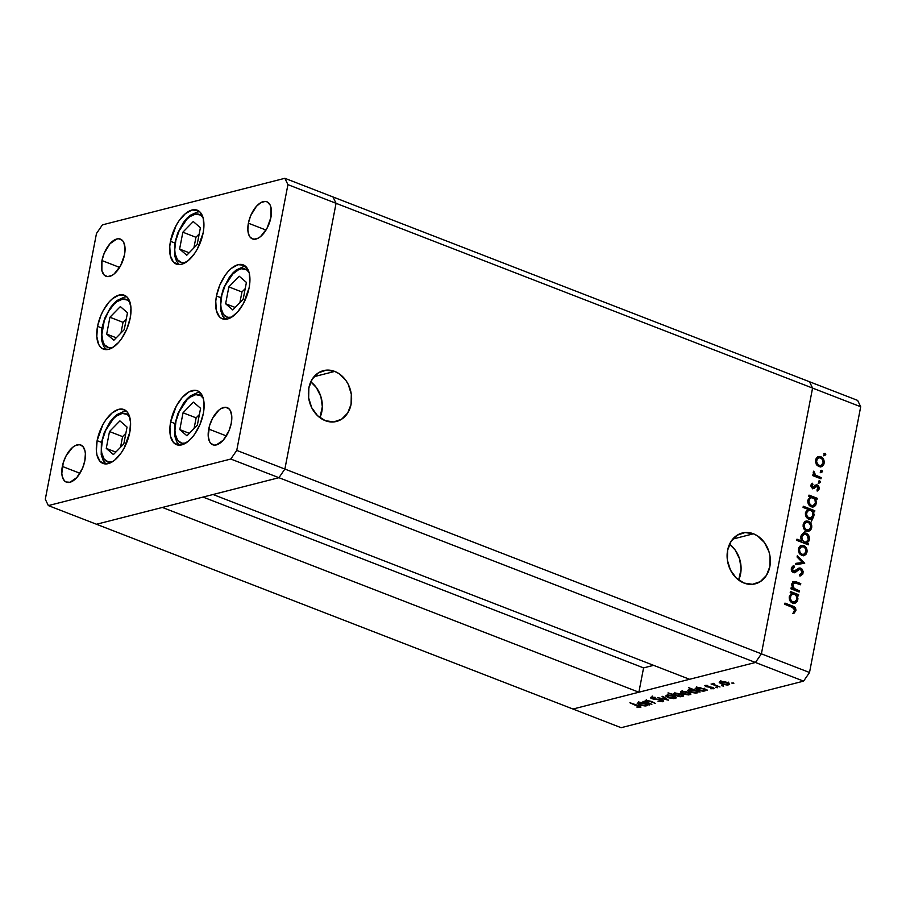 <?xml version="1.0" encoding="UTF-8"?>
<svg xmlns="http://www.w3.org/2000/svg" width="906" height="906" viewBox="0 0 906 906"><rect width="100%" height="100%" fill="white"/><g stroke="black" fill="none" stroke-linecap="round" stroke-linejoin="round"><path stroke-width="1.36" d="M753.475 533.793L732.761 539.081L753.475 533.793L757.495 535.865L764.404 542.49L768.922 551.55L770.055 556.556L769.84 566.612L766.419 575.412L760.304 581.629L752.433 584.313L743.985 583.045A26.229 21.302 -104.3 0 1 727.11 556.907A26.229 21.302 -104.3 0 1 742.24 533.011A26.229 21.302 -104.3 0 1 753.475 533.793A26.229 21.302 -104.3 0 1 770.349 559.931A26.229 21.302 -104.3 0 1 755.219 583.838A26.229 21.302 -104.3 0 1 743.985 583.045L736.272 578.039L730.451 570.044L727.405 560.282L727.62 550.236L731.04 541.437L737.156 535.22L745.026 532.535L753.475 533.793M334.722 371.415L314.02 376.692L334.722 371.415L338.753 373.487L345.662 380.112L348.266 384.416L351.302 394.178L351.098 404.223L347.678 413.034L341.562 419.252L333.68 421.924L325.243 420.667A26.229 21.302 -104.3 0 1 308.357 394.529A26.229 21.302 -104.3 0 1 323.499 370.622A26.229 21.302 -104.3 0 1 334.722 371.415A26.229 21.302 -104.3 0 1 351.607 397.553A26.229 21.302 -104.3 0 1 336.466 421.46A26.229 21.302 -104.3 0 1 325.243 420.667L317.519 415.661L311.698 407.666L308.663 397.904L308.867 387.859L312.287 379.048L318.402 372.842L326.285 370.158L334.722 371.415M573 709.036L96.5 524.257L162.378 507.439L638.889 692.218L573 709.036L638.889 692.218L643.566 667.892L653.577 665.332L643.566 667.892L203.046 497.066L643.566 667.892L638.889 692.218L162.378 507.439L96.5 524.257L621.131 727.699L803.577 681.142L755.445 662.479L761.391 653.838L812.569 388.085L809.5 381.743L333 196.964L336.058 203.306L333 196.964L284.869 178.301L102.423 224.858L96.478 233.499L45.3 499.251L48.358 505.593L230.804 459.036L236.749 450.395L287.927 184.643L284.869 178.301L287.927 184.643L812.569 388.085L809.5 381.743L333 196.964L336.058 203.306L284.88 469.059L336.058 203.306L333 196.964L284.869 178.301L102.423 224.858L96.478 233.499L45.3 499.251L48.358 505.593L96.5 524.257L278.935 477.7L284.88 469.059L761.391 653.838L812.569 388.085L287.927 184.643L236.749 450.395L284.88 469.059L278.935 477.7L755.445 662.479L689.568 679.285L755.445 662.479L761.391 653.838L284.88 469.059L336.058 203.306L284.88 469.059L236.749 450.395L230.804 459.036L755.445 662.479L573 709.036L755.445 662.479L803.577 681.142L621.131 727.699L573 709.036M213.057 494.506L278.935 477.7L284.88 469.059L278.935 477.7L230.804 459.036L48.358 505.593L96.5 524.257L278.935 477.7L213.057 494.506L689.568 679.285L213.057 494.506M319.92 417.7A26.229 21.302 75.7 0 0 310.769 381.856L316.375 387.587L320.894 396.635L322.332 406.737L319.92 417.7M738.662 580.078A26.229 21.302 75.7 0 0 729.511 544.234L735.128 549.965L739.636 559.013L741.085 569.115L738.662 580.078M170.656 421.89A28.901 14.575 111.2 0 1 197.429 390.78A28.901 14.575 111.2 0 1 203.318 413.555L200.067 424.257L194.835 433.963L191.71 437.972L188.403 441.199L181.755 444.857L178.675 445.152L173.567 442.604L170.498 436.262L169.943 427.1L170.656 421.89L176.308 406.103L182.253 397.474L188.924 391.913L195.288 390.293L198.063 391.052L202.219 395.582L203.465 399.184L204.02 408.334L203.318 413.555A28.901 14.575 111.2 0 1 176.534 444.665A28.901 14.575 111.2 0 1 170.656 421.89L175.005 423.578L170.656 421.89M97.123 440.656A28.901 14.575 111.2 0 1 123.896 409.535A28.901 14.575 111.2 0 1 129.785 432.321L124.122 448.096L121.302 452.728L114.869 459.965L111.517 462.286L105.141 463.917L100.034 461.358L96.965 455.027L96.364 450.724L97.123 440.656L102.774 424.869L105.594 420.237L112.027 413.011L118.675 409.342L124.53 409.818L126.874 411.607L128.697 414.348L130.543 422.253L129.785 432.321A28.901 14.575 111.2 0 1 103.001 463.43A28.901 14.575 111.2 0 1 97.123 440.656L101.472 442.343L97.123 440.656M97.554 326.353A28.901 14.575 111.2 0 1 124.326 295.243A28.901 14.575 111.2 0 1 130.215 318.017L126.965 328.719L121.732 338.425L118.607 342.434L111.948 347.983L108.652 349.32L102.808 348.855L100.464 347.066L98.641 344.325L96.795 336.42L97.554 326.353L100.793 315.65L103.205 310.577L109.15 301.936L112.457 298.708L119.105 295.05L124.96 295.515L127.304 297.304L129.128 300.045L130.974 307.949L130.215 318.017A28.901 14.575 111.2 0 1 103.431 349.127A28.901 14.575 111.2 0 1 97.554 326.353L101.902 328.04L97.554 326.353M170.464 241.313A28.901 14.575 111.2 0 1 197.248 210.192A28.901 14.575 111.2 0 1 203.125 232.978L197.474 248.754L194.654 253.386L188.221 260.622L181.574 264.28L178.482 264.575L173.374 262.015L170.317 255.685L169.762 246.523L170.464 241.313L176.126 225.526L178.946 220.894L185.379 213.669L192.027 209.999L197.87 210.475L200.215 212.264L203.284 218.595L203.839 227.757L203.125 232.978A28.901 14.575 111.2 0 1 176.353 264.088A28.901 14.575 111.2 0 1 170.464 241.313L174.824 243.001L170.464 241.313M216.477 296.002A28.901 14.575 111.2 0 1 243.25 264.892A28.901 14.575 111.2 0 1 249.127 287.666L243.476 303.453L237.531 312.083L230.86 317.644L227.576 318.98L221.721 318.504L219.388 316.715L216.319 310.384L215.764 301.222L216.477 296.002L219.716 285.299L224.948 275.594L228.074 271.585L231.381 268.357L238.029 264.699L243.884 265.175L248.04 269.705L249.286 273.295L249.841 282.457L249.127 287.666A28.901 14.575 111.2 0 1 222.355 318.787A28.901 14.575 111.2 0 1 216.477 296.002L220.826 297.689L216.477 296.002M62.333 466.431A19.932 10.057 111.2 0 1 80.793 444.982A19.932 10.057 111.2 0 1 84.847 460.69L82.616 468.074L76.851 477.53L69.989 482.275L65.945 481.958L64.337 480.724L62.22 476.352L61.812 473.385L63.25 462.728L66.229 455.559L72.605 447.371L74.926 445.763L79.32 444.642L82.842 446.409L84.96 450.78L85.379 453.747L84.847 460.69A19.932 10.057 111.2 0 1 66.387 482.139A19.932 10.057 111.2 0 1 62.333 466.431L79.966 473.283L62.333 466.431M248.38 223.204A19.932 10.057 111.2 0 1 266.851 201.755A19.932 10.057 111.2 0 1 270.905 217.463L266.998 228.335L260.622 236.523L258.301 238.131L253.906 239.252L250.384 237.485L249.127 235.594L247.859 230.147L248.38 223.204L250.611 215.821L256.375 206.364L260.973 202.536L265.367 201.415L267.281 201.936L270.147 205.062L271.007 207.542L270.905 217.463A19.932 10.057 111.2 0 1 252.434 238.912A19.932 10.057 111.2 0 1 248.38 223.204L266.024 230.045L248.38 223.204M101.97 260.566A19.932 10.057 111.2 0 1 120.441 239.116A19.932 10.057 111.2 0 1 124.496 254.824L120.6 265.707L114.213 273.884L111.902 275.492L107.497 276.613L103.986 274.846L101.868 270.486L101.97 260.566L104.213 253.182L109.977 243.725L116.84 238.98L118.969 238.776L122.491 240.532L123.748 242.423L125.017 247.882L124.496 254.824A19.932 10.057 111.2 0 1 106.025 276.273A19.932 10.057 111.2 0 1 101.97 260.566L119.615 267.406L101.97 260.566M208.731 429.07A19.932 10.057 111.2 0 1 227.202 407.621A19.932 10.057 111.2 0 1 231.256 423.329L229.025 430.712L223.261 440.169L216.387 444.914L214.269 445.118L210.747 443.362L209.479 441.471L208.21 436.013L209.648 425.367L212.638 418.187L219.014 410.01L221.336 408.402L225.73 407.281L229.252 409.048L230.509 410.939L231.777 416.386L231.256 423.329A19.932 10.057 111.2 0 1 212.785 444.778A19.932 10.057 111.2 0 1 208.731 429.07L226.375 435.911L208.731 429.07M809.522 672.501L860.7 406.749L812.569 388.085L761.391 653.838L809.522 672.501L803.577 681.142L809.522 672.501L761.391 653.838L755.445 662.479L761.391 653.838L812.569 388.085L860.7 406.749L809.522 672.501M799.386 590.825L799.16 592.003L790.949 588.821L791.176 587.643L792.659 588.221L791.663 584.495L793.033 581.811L795.094 581.516L800.779 583.611L800.553 584.778L794.426 582.683L792.705 584.54L793.837 588.288L799.386 590.825L794.256 588.64L792.705 584.54L794.8 582.705L800.553 584.778L800.779 583.611L796.589 581.98L793.735 581.493L791.742 583.951L792.659 588.221L791.176 587.643L790.949 588.821L799.16 592.003L799.386 590.825L798.265 591.12L799.386 590.825M798.673 568.221L801.685 568.606L803.18 571.527L802.705 574.223L800.179 575.99L799.545 574.721L801.051 574.053L802.014 572.332L800.802 569.376L799.024 569.478L794.517 572.739L792.342 571.958L791.402 570.282L791.685 567.349L793.905 565.604L794.392 566.93L792.41 569.296L793.52 571.403L794.947 571.222L798.775 568.175L800.813 568.096L799.239 568.017L793.52 571.403L792.467 568.934L794.392 566.93L793.905 565.604L791.334 568.356L793.339 572.603L795.185 572.524L799.375 569.308L800.564 569.262L801.98 572.569L799.545 574.721L800.236 575.967M804.698 563.283L795.615 564.631L795.853 563.362L802.444 562.501L797.076 557.009L797.325 555.729L804.698 563.283L797.325 555.729L797.076 557.009L802.444 562.501L795.853 563.362L795.615 564.631L804.698 563.283M801.81 555.491L799.67 553.86L798.446 550.995L798.764 547.881L800.168 546.001L802.082 545.299L804.528 545.99L807.065 550.146L806.329 553.962L804.335 555.571L801.81 555.491L804.052 555.661L806.986 552.162C807.348 549.059 806.261 546.862 803.713 545.582L800.542 545.763L798.492 548.866L799.149 553.045L801.81 555.491M806.499 531.131L804.358 529.5L803.135 526.646L803.463 523.532L804.856 521.641L806.77 520.939L809.217 521.63L811.753 525.797L811.425 528.753L809.783 530.859L806.499 531.131L808.741 531.301L811.674 527.813C812.036 524.71 810.949 522.513 808.401 521.222L805.23 521.403L803.18 524.517L803.837 528.696L806.499 531.131M810.292 496.862L808.775 496.273L809.001 495.106L817.212 498.289L816.986 499.455L815.559 498.912L816.499 502.275L815.694 505.22L814.449 506.477L811.991 506.998L808.673 504.563L807.892 500.089L810.292 496.862L807.892 500.089C807.529 503.215 808.616 505.446 811.142 506.76L813.384 506.941L816.374 503.43L815.559 498.912L816.986 499.455L817.212 498.289L809.001 495.106L808.775 496.273L810.292 496.862M825.751 454.755L824.256 455.265L824.301 453.362L825.762 454.314L825.026 453.294L823.871 454.031L824.596 455.48L825.751 454.755L824.596 455.48M818.922 466.635L816.782 465.005L815.547 462.151L815.876 459.036L817.28 457.145L819.194 456.443L821.64 457.134L824.177 461.301L823.848 464.257L822.206 466.364L818.922 466.635L821.153 466.805L824.098 463.317C824.46 460.214 823.373 458.017 820.825 456.726L817.654 456.907L815.604 460.022L816.261 464.2L818.922 466.635M822.478 471.72L820.983 472.23L821.029 470.327L822.489 471.279L821.753 470.259L820.61 470.995L821.334 472.445L822.478 471.72L821.334 472.445M821.187 477.621L820.961 478.798L812.75 475.616L812.976 474.438L814.188 474.914L813.26 472.819L813.769 471.131L815.366 475.027L821.187 477.621L815.649 475.254L813.769 471.131L813.282 472.049L814.188 474.914L812.976 474.438L812.75 475.616L820.961 478.798L821.187 477.621L820.066 477.915L821.187 477.621M820.44 482.298L818.956 482.807L818.99 480.905L820.451 481.856L819.715 480.848L818.571 481.573L819.296 483.034L820.44 482.298L819.296 483.034M812.433 488.493L810.689 485.741L812.388 483.238L812.942 484.314L811.731 485.876L812.41 487.19L816.691 484.846L818.254 485.548L819.25 487.575L818.979 489.466L817.563 491.018L816.963 489.953L818.22 487.734L817.189 486.182L813.996 488.447L812.433 488.493L813.781 488.538L817.189 486.182L818.186 488.391L816.963 489.953L817.563 491.018L819.205 488.719L817.371 484.993L816.023 484.948L812.625 487.303L811.753 485.627L812.942 484.314L812.388 483.238L810.745 485.231L812.433 488.493M807.971 509.319L803.067 507.417L803.294 506.25L814.811 510.712L814.585 511.89L813.169 511.335L814.098 514.71L813.305 517.654L811.176 519.319L809.602 519.432L806.272 516.986L805.491 512.524L807.971 509.319L805.491 512.524C805.14 515.65 806.215 517.87 808.752 519.195L810.983 519.376L813.984 515.854L813.169 511.335L814.585 511.89L814.811 510.712L803.294 506.25L803.067 507.417L807.971 509.319M806.963 543.045L808.48 543.634L808.254 544.812L796.736 540.338L796.963 539.161L801.753 541.029L800.881 538.832L801.142 535.548L802.807 533.441L804.822 532.864L807.665 534.155L809.318 537.167L809.058 540.905L806.963 543.045L809.364 539.817C809.726 536.692 808.639 534.461 806.102 533.147L803.871 532.966L800.881 536.488L801.753 541.029L796.963 539.161L796.736 540.338L808.254 544.812L808.48 543.634L807.257 544.427L808.48 543.634L805.83 543.328L806.963 543.045M791.731 593.271L790.213 592.683L790.44 591.505L798.639 594.687L798.413 595.865L796.997 595.321L797.926 598.685L797.133 601.629L795.004 603.305L793.43 603.407L790.1 600.961L789.319 596.499L791.731 593.271L789.319 596.499C788.967 599.625 790.043 601.856 792.58 603.17L794.811 603.351L797.812 599.829L796.997 595.321L798.413 595.865L798.639 594.687L790.44 591.505L790.213 592.683L791.731 593.271M794.743 610.112L794.018 608.073L784.732 604.279L784.958 603.102L795.128 607.507L795.887 610.621L793.984 613.283L793.248 612.252L794.743 610.112L793.248 612.252L793.984 613.283L795.887 610.621C795.978 608.085 794.856 606.556 792.535 606.046L784.958 603.102L784.732 604.279L792.195 607.179L794.743 610.112M651.856 704.381L642.943 701.38L645.129 701.776L644.879 701.063L646.386 700.474L650.938 701.244L655.502 703.452L648.832 701.04L646.001 701.652L651.856 704.381L646.805 702.354L646.59 701.006L649.693 701.255L655.502 703.452L652.014 701.652L645.706 700.587L645.129 701.776L642.943 701.38L651.856 704.381M651.176 697.144L651.856 698.662L654.007 699.217L661.505 699.772L661.788 701.289L658.084 701.403L662.932 701.742C664.132 701.346 663.872 700.757 662.15 699.987L663.634 701.006L663.135 701.686L658.084 701.403L661.912 701.255L661.788 700.327L652.343 698.832L650.689 697.994L651.006 697.201L655.185 697.348L651.912 697.756L653.464 698.741L662.15 699.987L652.513 698.458L652.252 697.62L655.185 697.348L650.519 697.597M668.435 700.157L657.496 697.665L666.159 699.296L662.093 696.499L662.852 696.295L668.435 700.157L662.852 696.295L662.093 696.499L666.159 699.296L657.496 697.665L668.435 700.157M668.096 697.62L665.842 695.944L668.345 695.015L673.645 695.944L676.284 697.801L673.871 698.673L668.526 697.779L675.31 698.492L676.284 697.858L674.053 696.091L670.349 695.162L666.805 695.196L665.978 696.284L666.125 695.468L665.978 696.284L668.096 697.62M682.75 693.871L680.497 692.195L682.999 691.278L688.3 692.207L690.938 694.064L688.526 694.936L683.181 694.03L689.964 694.755L690.938 694.121L688.707 692.354L685.004 691.425L681.459 691.459L680.633 692.546L680.791 691.731L680.633 692.546L682.75 693.871M700.157 687.756L707.552 690.168L705.423 689.806L705.208 690.802L703.169 691.176L697.79 690.281L695.185 688.401L697.88 687.529L700.157 687.756L695.196 688.356L697.36 690.123L704.63 691.006L705.423 689.806L707.552 690.168L700.157 687.756M733.815 683.554L731.754 683.056L733.543 683.033M721.459 683.996L719.205 682.32L721.708 681.403L727.008 682.32L729.647 684.189L727.235 685.049L721.889 684.155L728.673 684.868L729.647 684.245L727.427 682.478L723.713 681.55L720.168 681.584L719.341 682.671L719.5 681.844L719.341 682.671L721.459 683.996M723.611 686.159L721.55 685.661L723.328 685.638M719.987 686.997L711.063 683.996L712.977 684.279L712.705 683.554L713.928 683.351L714.064 684.528L719.987 686.997L714.528 684.8L713.928 683.351L713.033 683.396L712.977 684.279L711.063 683.996L719.987 686.997M717.348 687.767L715.287 687.258L717.065 687.235M713.486 688.753L713.668 687.824L713.486 688.753L712.807 687.394L706.465 686.431L706.204 685.355L707.745 685.502L705.106 685.423L705.797 686.635L704.755 685.57L707.745 685.502L705.978 685.865L706.465 686.431L713.237 687.586L713.781 688.651L710.723 688.741L712.728 688.232L712.139 687.597L705.797 686.635L712.139 687.597L712.444 688.367L710.723 688.741L714.041 688.39M692.739 689.692L688.549 687.609L700.066 692.082L697.948 691.708L697.733 692.705L695.695 693.09L690.768 692.343L687.711 690.315L690.44 689.455L692.739 689.692L687.711 690.259L689.885 692.025L697.156 692.92L697.948 691.708L700.066 692.082L688.549 687.609L692.739 689.692M678.741 696.544L668.039 692.852L673.543 694.528L673.69 693.509L675.717 693.124L681.097 694.019L683.679 696.023L680.474 696.759L678.741 696.544L683.702 695.955L681.527 694.177L674.257 693.294L673.543 694.528L668.039 692.852L678.741 696.544M642.139 702.558L649.534 704.97L647.405 704.608L647.19 705.604L645.151 705.989L639.783 705.083L637.178 703.203L639.874 702.331L642.139 702.558L637.178 703.158L639.342 704.925L646.624 705.808L647.405 704.608L649.534 704.97L642.139 702.558M640.304 707.518L640.497 706.533L640.304 707.518C641.369 707.008 640.678 706.34 638.209 705.525L629.919 702.762L639.194 707.054L638.945 706.306L629.919 702.762L640.406 706.476L640.531 707.45L637.111 707.495L640.927 707.122M809.5 381.743L857.642 400.407L860.7 406.749L857.642 400.407L809.5 381.743L812.569 388.085L809.5 381.743M728.979 683.26L728.673 684.868L728.979 683.26M727.518 682.705L726.918 682.75M720.825 680.576L720.474 682.445L726.725 682.66C728.571 683.452 728.877 684.064 727.654 684.483L722.173 683.815C720.315 683.022 719.987 682.399 721.176 681.969L720.53 682.762L722.173 683.815L725.865 684.608L728.413 683.962L727.654 684.483M713.158 683.373L712.977 684.279L713.158 683.373M713.033 683.396L712.977 684.279M706.465 686.431L706.114 685.819M712.139 687.597L712.444 688.367M704.981 689.172L704.63 691.006L704.981 689.172M696.318 687.552L696.941 687.914M704.336 689.251L704.993 689.138M703.498 688.832L702.886 688.866M697.178 688.096L702.762 688.764C704.619 689.579 704.913 690.191 703.656 690.61L698.073 689.942C696.238 689.138 695.944 688.515 697.178 688.096L696.42 688.628L698.99 687.971L702.762 688.764L704.392 689.84L703.656 690.61L704.777 688.198M697.507 691.085L697.156 692.92L697.507 691.085M688.832 689.466L689.466 689.817M696.85 691.165L697.518 691.04M696.023 690.734L695.412 690.78M689.704 690.01L695.276 690.678C697.144 691.482 697.439 692.093 696.17 692.524L690.598 691.856C688.764 691.04 688.458 690.429 689.704 690.01L688.945 690.531L691.516 689.874L695.276 690.678L696.918 691.742L696.17 692.524L697.303 690.112M690.27 693.147L689.964 694.755L690.27 693.147M688.809 692.58L688.22 692.626M682.467 691.844L688.016 692.535C689.862 693.339 690.168 693.939 688.945 694.358L683.464 693.702C681.606 692.897 681.278 692.275 682.467 691.844L682.037 692.897L684.868 694.132L688.447 694.449L689.647 693.6L685.434 691.867L681.765 692.331L682.116 690.451M690.055 691.98L688.945 694.358M673.747 693.475L673.543 694.528L673.747 693.475M674.257 693.294L673.543 694.528M683.045 694.947L682.728 696.601L683.045 694.947M682.32 694.857L683.09 694.721M682.841 693.815L681.72 696.204L676.136 695.536C674.279 694.732 673.985 694.109 675.253 693.69L680.825 694.358C682.66 695.174 682.954 695.785 681.72 696.204L682.433 695.434L680.825 694.358L677.076 693.577L674.483 694.223L675.253 693.69M675.616 696.884L675.31 698.492L675.616 696.884M674.155 696.318L673.566 696.363M667.813 695.593L673.362 696.272C675.208 697.076 675.514 697.688 674.291 698.107L668.809 697.439C666.952 696.635 666.623 696.023 667.813 695.593L667.371 696.635L670.213 697.869L673.792 698.198L674.993 697.337L670.78 695.604L667.11 696.068L667.462 694.2M675.4 695.729L674.291 698.107M666.272 698.662L666.159 699.296L666.272 698.662M662.932 701.742L663.169 700.508L662.932 701.742L663.668 701.255M662.694 699.036L661.788 701.289M652.365 697.031L652.252 697.62L652.365 697.031M652.513 698.458L652.252 697.62M645.344 700.7L645.129 701.776L645.344 700.7M645.706 700.587L645.129 701.776M646.329 699.557L645.967 701.425L646.59 701.006M646.975 703.985L646.624 705.808L646.975 703.985L646.318 704.064M638.3 702.354L638.923 702.716M645.491 703.634L644.868 703.679M638.764 701.538L638.413 703.418L644.744 703.577C646.601 704.381 646.907 704.993 645.638 705.412L640.066 704.743C638.232 703.939 637.926 703.328 639.16 702.897L638.447 703.679L640.066 704.743L643.815 705.536L646.408 704.879L645.638 705.412M639.647 706.114L639.194 707.054M728.764 682.105L728.401 683.973L725.683 682.32L721.176 681.969M696.782 686.737L696.42 688.605L697.235 689.545L703.656 690.61M689.307 688.651L688.945 690.519L689.749 691.459L696.17 692.524M674.845 692.365L675.049 695.004L681.72 696.204M646.771 702.999L646.408 704.879L644.064 703.328L639.16 702.897M825.026 453.294L823.871 454.031M824.471 455.435L823.894 453.589L824.619 455.039L823.475 455.775M818.56 456.545L817.654 456.907M817.993 456.737L820.825 456.726L819.703 457.009L821.957 458.844M820.315 467.009L822.32 465.401L823.044 463.113L824.098 463.317L822.976 463.6L820.587 466.907M822.433 459.625L820.508 457.428L817.665 456.783M819.941 465.82L818.027 465.752L816.34 464.416M815.479 460.701L817.858 458.028M816.6 464.755L818.027 465.752L819.149 465.469C817.212 464.484 816.363 462.796 816.612 460.418L815.502 460.701L818.911 457.757L820.61 457.904C822.546 458.889 823.373 460.554 823.09 462.932L820.881 465.582L818.027 465.752L820.881 465.582M818.911 457.757L815.525 460.52M821.753 470.259L820.61 470.995M821.198 472.4L820.632 470.554L821.357 472.003L820.213 472.739M812.852 475.118L814.188 474.914L812.852 475.118M813.226 472.66L814.517 472.117L813.124 472.955M813.271 472.921L814.256 472.66L813.271 472.921M813.894 474.982L820.066 477.915L813.713 474.778M819.715 480.848L818.571 481.573M819.171 482.977L818.594 481.131L819.318 482.592L818.175 483.317M810.655 485.797L811.81 484.597L811.459 483.917L812.942 484.314L810.632 485.91M810.689 485.899L811.753 485.627L810.689 485.899M813.429 487.258L812.625 487.303M811.493 487.587L813.407 486.511M814.89 485.231L817.371 484.993L816.249 485.276L817.631 486.465M818.141 488.583L819.205 488.719L818.084 489.002L817.337 490.622M816.068 486.465L817.189 486.182M816.351 486.205L812.659 488.832M813.067 488.617L816.555 486.126M817.019 490.939L818.152 488.436M817.79 486.749L815.57 485.129M808.877 495.775L816.08 498.572L817.212 498.289L815.989 499.07L808.877 495.775M814.562 499.161L815.559 498.912L814.562 499.161M812.399 507.19L814.573 505.514L815.332 503.147L815.253 503.713L816.374 503.43L815.253 503.713L812.807 507.043M814.007 506.216L814.573 505.514M812.104 505.933L810.258 505.876L808.503 504.416M807.767 500.758L809.907 498.051M808.877 504.891L810.258 505.876L811.38 505.593C809.443 504.574 808.616 502.864 808.899 500.474L807.79 500.746L811.164 497.722L812.897 497.87C814.856 498.866 815.683 500.576 815.377 502.989L813.09 505.695L810.258 505.876L813.09 505.695M811.164 497.722L807.812 500.542M803.169 506.918L813.69 510.995L814.811 510.712L813.588 511.505L803.169 506.918M812.172 511.596L813.169 511.335L812.172 511.596M812.931 515.616L813.984 515.854L812.852 516.137L810.417 519.466M809.998 519.625L812.172 517.938L812.942 515.571M811.606 518.64L812.172 517.938M809.715 518.368L807.858 518.311L806.114 516.85M805.4 513.181L806.499 512.898L805.4 513.181L805.717 512.116L807.506 510.486M806.487 517.326L807.858 518.311L808.99 518.017C807.053 516.998 806.215 515.288 806.499 512.898L808.764 510.157L810.508 510.305C812.456 511.301 813.282 513 812.976 515.423L810.7 518.119L807.858 518.311L810.7 518.119M808.764 510.157L805.423 512.966M806.147 521.041L805.23 521.403M805.581 521.233L808.401 521.222L807.28 521.505L809.545 523.34M807.892 531.505L809.896 529.897L810.632 527.609L811.674 527.813L810.553 528.096L808.163 531.403M810.009 524.121L808.095 521.924L805.241 521.278M807.529 530.316L805.921 530.35M804.177 529.251L805.604 530.248L806.736 529.965C804.788 528.979 803.939 527.292 804.188 524.914L803.09 525.197L806.487 522.252L808.186 522.4C810.123 523.385 810.949 525.05 810.666 527.428L808.458 530.078L805.604 530.248L803.916 528.911M803.067 525.197L805.434 522.524M805.921 522.468L804.392 524.2L804.335 527.235L806.114 529.648L808.65 530.033L810.474 528.141L810.553 525.118L808.809 522.717L805.955 522.456M806.487 522.252L803.101 525.016M805.604 530.248L808.458 530.078M796.827 539.84L801.753 541.029L796.827 539.84M803.316 533.158L806.102 533.147L804.981 533.43L807.235 535.287M808.311 539.659L809.364 539.817L808.243 540.112L805.83 543.328L807.348 543.917L805.83 543.328L807.416 542.128L808.311 539.614M807.495 535.605L805.876 534.325L803.939 534.28L800.779 537.19L801.878 536.907L802.263 540.01L804.358 542.037L803.226 542.32L806.906 541.822L808.356 539.444L806.091 542.184L804.358 542.037C802.41 541.041 801.583 539.33 801.878 536.907L804.177 534.212L805.876 534.325C807.812 535.344 808.639 537.043 808.356 539.444L806.872 534.812L803.271 533.158M800.757 537.201L801.708 535.287L803.441 534.427M805.774 542.105L803.554 542.434M803.226 542.32L806.091 542.184M804.177 534.212L800.802 536.986M801.459 545.389L800.542 545.763M800.893 545.582L803.713 545.582L802.591 545.865L804.845 547.688M803.203 555.865L805.208 554.245L805.944 551.958L806.986 552.162L805.864 552.456L803.475 555.752M805.321 548.47L803.407 546.273L800.553 545.627M802.841 554.665L800.915 554.597L799.228 553.272M798.379 549.557L800.44 546.975M799.488 553.6L800.915 554.597L802.037 554.313C800.1 553.328 799.251 551.652 799.5 549.263L798.401 549.546L801.799 546.612L803.497 546.76C805.434 547.734 806.261 549.41 805.978 551.777L803.769 554.438L800.915 554.597L803.769 554.438M801.232 546.828L799.5 549.263L799.953 552.32L802.037 554.313L804.551 554.11L805.978 551.777L805.581 548.742L803.815 546.896L801.266 546.805M801.799 546.612L798.413 549.364M795.83 563.509L802.444 562.501L795.83 563.509M797.099 556.941L803.565 563.6L797.099 556.941M799.907 576.046L803.124 573.011L799.896 576.001M799.443 569.557L800.564 569.262M799.375 569.308L794.064 572.819L799.658 569.217M794.29 572.762L795.185 572.524L794.29 572.762M791.289 569.953L791.595 568.481L793.271 567.224L792.863 566.103L793.271 567.224L794.392 566.93L791.289 569.625M791.855 571.335L794.007 571.392M795.128 571.108L793.52 571.403M802.037 571.629L802.003 573.305L803.124 573.011L800.813 568.096L799.681 568.379L801.368 569.851M799.851 576.012L801.719 574.234L801.912 571.074M801.436 569.987L798.492 568.232M794.415 571.46L791.833 571.312M791.051 588.322L792.659 588.221L791.051 588.322M793.192 581.709L800.779 583.611L799.556 584.393L795.457 582.264L792.478 581.822M793.486 582.977L791.584 584.834L792.286 583.373L794.8 582.705M791.64 584.812L792.705 584.54L791.64 584.812M792.456 588.277L798.265 591.12L792.354 588.141M790.304 592.184L797.518 594.982L798.639 594.687L797.416 595.48L790.304 592.184M796 595.57L796.997 595.321L796 595.57M796.759 599.602L797.812 599.829L796.68 600.123L794.245 603.453M793.826 603.6L796 601.912L796.77 599.557M795.434 602.626L796 601.912M793.543 602.343L791.685 602.286L789.941 600.825M789.205 597.167L791.334 594.461M790.315 601.301L791.685 602.286L792.818 602.003C790.881 600.972 790.043 599.274 790.326 596.873L789.228 597.156L792.591 594.132L794.336 594.279C796.283 595.276 797.11 596.986 796.804 599.398L794.528 602.105L791.685 602.286L794.528 602.105M792.591 594.132L789.251 596.952M793.486 613.079L794.822 610.508L794.007 607.79L784.822 603.77L791.414 606.329L792.535 606.046L791.414 606.329C793.735 606.839 794.845 608.368 794.755 610.916L795.887 610.621L794.755 610.916L792.852 613.566M823.09 462.932L822.693 459.886L821.221 458.221L818.99 457.745L817.133 459.059L816.578 461.969L818.526 465.152L821.074 465.537L823.09 462.932M815.377 502.989L814.992 499.897L813.531 498.187L811.21 497.711L809.409 499.081L808.843 502.026L810.587 505.152L813.407 505.593L815.377 502.989M812.976 515.423L812.603 512.32L811.13 510.622L808.82 510.146L807.02 511.505L806.578 515.084L808.446 517.756L811.516 517.768L812.976 515.423M796.804 599.398L796.431 596.307L794.958 594.596L792.648 594.121L790.847 595.491L790.406 599.059L792.274 601.731L794.845 602.003L796.804 599.398M810.632 523.011L812.909 518.164M805.094 531.301L803.497 533.056M112.401 461.766A25.708 12.967 111.2 0 1 101.415 447.858A25.708 12.967 111.2 0 1 113.42 418.674A3.194 1.778 -135.7 0 1 113.714 417.44A3.194 1.778 44.3 0 0 113.42 418.674L116.387 416.058L122.253 413.396L127.259 414.438L129.717 417.111A25.708 12.967 111.2 0 0 113.42 418.674L105.685 430.373L102.469 439.852L101.404 449.002L101.755 453.011L104.122 459.138L108.414 462.003L112.401 461.766M113.42 454.574L123.816 443.906L127.055 427.066L119.909 420.882L109.501 431.55L106.262 448.391L113.42 454.574L106.262 448.391L109.501 431.55L122.593 436.624L120.543 447.258L122.593 436.624L109.501 431.55L119.909 420.882L127.055 427.066L123.816 443.906L113.42 454.574M115.832 452.105L106.262 448.391L115.832 452.105M125.866 433.272L122.593 436.624L125.866 433.272M185.934 443A25.708 12.967 111.2 0 1 174.949 429.093A25.708 12.967 111.2 0 1 186.953 399.908A3.194 1.778 -135.7 0 1 187.248 398.674A3.194 1.778 44.3 0 0 186.953 399.908L189.92 397.292L195.775 394.631L200.781 395.673L203.25 398.346A25.708 12.967 111.2 0 0 186.953 399.908L179.218 411.607L176.002 421.086L174.937 430.237L175.288 434.246L177.655 440.373L181.936 443.249L185.934 443M186.953 435.809L197.349 425.14L200.588 408.3L193.431 402.117L183.035 412.785L179.796 429.625L186.953 435.809L179.796 429.625L183.035 412.785L196.126 417.859L194.077 428.493L196.126 417.859L183.035 412.785L193.431 402.117L200.588 408.3L197.349 425.14L186.953 435.809M189.354 433.34L179.796 429.625L189.354 433.34M199.399 414.506L196.126 417.859L199.399 414.506M231.755 317.123A25.708 12.967 111.2 0 1 220.77 303.216A25.708 12.967 111.2 0 1 232.774 274.031A3.194 1.778 -135.7 0 1 233.069 272.785A3.194 1.778 44.3 0 0 232.774 274.031L238.72 269.626L241.596 268.754L246.602 269.784L249.071 272.457A25.708 12.967 111.2 0 0 232.774 274.031L225.039 285.73L221.823 295.197L220.758 304.348L221.109 308.368L223.476 314.495L227.757 317.36L231.755 317.123M232.763 309.931L243.17 299.263L246.409 282.423L239.252 276.239L228.856 286.896L225.617 303.748L232.763 309.931L225.617 303.748L228.856 286.896L241.947 291.981L239.897 302.615L241.947 291.981L228.856 286.896L239.252 276.239L246.409 282.423L243.17 299.263L232.763 309.931M235.175 307.451L225.617 303.748L235.175 307.451M245.22 288.629L241.947 291.981L245.22 288.629M185.753 262.423A25.708 12.967 111.2 0 1 174.756 248.516A25.708 12.967 111.2 0 1 186.772 219.331A3.194 1.778 -135.7 0 1 187.066 218.097A3.194 1.778 44.3 0 0 186.772 219.331L189.739 216.715L195.594 214.054L200.6 215.096L203.069 217.757A25.708 12.967 111.2 0 0 186.772 219.331L179.037 231.03L175.809 240.509L174.756 249.66L175.096 253.669L177.474 259.796L181.755 262.661L185.753 262.423M186.761 255.232L197.157 244.563L200.407 227.723L193.25 221.54L182.853 232.208L179.603 249.048L186.761 255.232L179.603 249.048L182.853 232.208L195.945 237.281L193.895 247.916L195.945 237.281L182.853 232.208L193.25 221.54L200.407 227.723L197.157 244.563L186.761 255.232M189.173 252.763L179.603 249.048L189.173 252.763M199.207 233.929L195.945 237.281L199.207 233.929M112.831 347.462A25.708 12.967 111.2 0 1 101.846 333.555A25.708 12.967 111.2 0 1 113.85 304.371A3.194 1.778 -135.7 0 1 114.145 303.136A3.194 1.778 44.3 0 0 113.85 304.371L116.829 301.755L122.684 299.093L127.689 300.135L130.147 302.808A25.708 12.967 111.2 0 0 113.85 304.371L108.392 311.675L104.258 320.758L101.834 334.699L103.103 342.14L104.564 344.846L108.845 347.711L112.831 347.462M113.85 340.271L124.247 329.614L127.486 312.763L120.339 306.59L109.932 317.247L106.693 334.088L113.85 340.271L106.693 334.088L109.932 317.247L123.023 322.321L120.974 332.966L123.023 322.321L109.932 317.247L120.339 306.59L127.486 312.763L124.247 329.614L113.85 340.271M116.262 337.802L106.693 334.088L116.262 337.802M126.296 318.969L123.023 322.321L126.296 318.969M705.887 685.967L706 685.344M712.784 688.141L712.92 687.45M651.822 697.892L652.184 696.023M126.387 411.12L124.258 411.245L116.851 414.642L113.703 417.44L110.022 421.879L104.247 432.66L101.381 442.853L101.212 454.744L103.227 460.622L105.9 463.94M199.909 392.355L197.791 392.491L190.385 395.877L187.236 398.674L183.556 403.113L177.78 413.895L174.915 424.087L174.745 435.979L176.749 441.856L179.433 445.174M245.73 266.466L243.612 266.602L236.206 269.999L233.057 272.797L229.377 277.236L223.601 288.006L220.736 298.21L220.566 310.101L222.57 315.979L225.254 319.297M199.728 211.778L197.599 211.902L190.203 215.3L187.055 218.097L183.374 222.536L177.599 233.318L174.733 243.51L174.564 255.401L176.568 261.279L179.241 264.597M126.817 296.817L124.688 296.953L117.282 300.35L114.133 303.148L110.464 307.576L104.677 318.357L101.812 328.55L101.642 340.452L103.658 346.33L106.33 349.637"/></g></svg>
